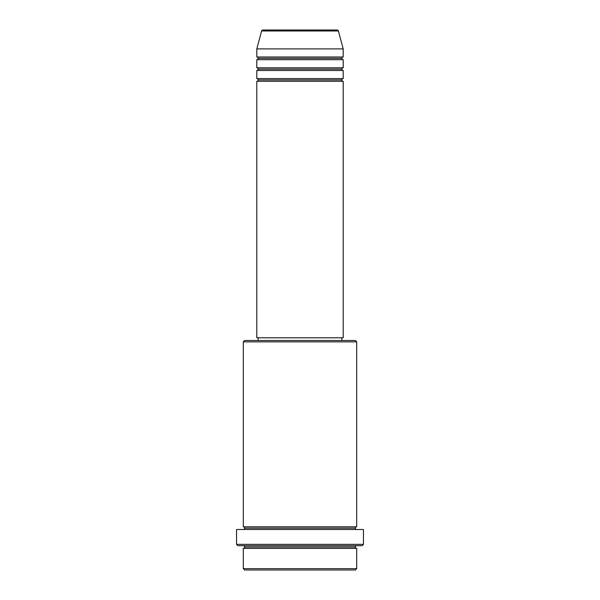 <?xml version="1.0" encoding="UTF-8"?>
<svg xmlns="http://www.w3.org/2000/svg" width="600" height="600" viewBox="0 0 600 600"><rect width="100%" height="100%" fill="white"/><g stroke="black" fill="none" stroke-linecap="round" stroke-linejoin="round"><path stroke-width="0.9" d="M337.103 30L262.897 30A1.35 1.35 0 0 0 261.593 30.997L338.407 30.997A1.35 1.35 0 0 0 337.103 30L262.897 30A1.35 1.35 0 0 0 261.593 30.997L256.8 48.9L343.2 48.9L338.407 30.997L261.593 30.997L256.8 48.9L256.8 57A1.35 1.35 0 0 1 258.15 58.35A1.35 1.35 0 0 1 256.8 59.7L256.8 67.8A1.35 1.35 0 0 1 258.15 69.15A1.35 1.35 0 0 1 256.8 70.5L256.8 78.6A1.35 1.35 0 0 1 258.15 79.95A1.35 1.35 0 0 1 256.8 81.3L256.8 337.8L343.2 337.8L343.2 81.3A1.35 1.35 0 0 1 341.85 79.95A1.35 1.35 0 0 1 343.192 78.6L343.2 70.5A1.35 1.35 0 0 1 341.85 69.15A1.35 1.35 0 0 1 343.192 67.8L343.2 59.7A1.35 1.35 0 0 1 341.85 58.35A1.35 1.35 0 0 1 343.192 57L343.2 48.9L256.8 48.9L256.8 57L343.2 57A1.35 1.35 0 0 0 341.85 58.35L258.15 58.35A1.35 1.35 0 0 0 256.8 57L343.2 57L343.2 48.9L338.407 30.997A1.35 1.35 0 0 0 337.103 30M243.3 568.65L244.65 570L355.35 570L356.7 568.65L243.3 568.65L356.7 568.65L356.7 548.4A1.35 1.35 0 0 1 355.35 547.05A1.35 1.35 0 0 1 356.7 545.7A1.35 1.35 0 0 0 355.35 547.05L244.65 547.05A1.35 1.35 0 0 1 243.3 548.4L243.3 568.65L243.3 548.4A1.35 1.35 0 0 0 244.65 547.05A1.35 1.35 0 0 0 243.3 545.7A1.35 1.35 0 0 1 244.65 547.05L355.35 547.05A1.35 1.35 0 0 0 356.7 548.4L243.3 548.4L356.7 548.4L356.7 568.65L355.35 570L244.65 570L243.3 568.65M356.7 341.85L355.35 340.5L244.65 340.5L243.3 341.85L356.7 341.85L243.3 341.85L243.3 526.8A1.35 1.35 0 0 1 244.65 528.15A1.35 1.35 0 0 1 243.3 529.5A1.35 1.35 0 0 0 244.65 528.15L355.35 528.15A1.35 1.35 0 0 1 356.7 526.8L356.7 341.85L356.7 526.8A1.35 1.35 0 0 0 355.35 528.15A1.35 1.35 0 0 0 356.7 529.5A1.35 1.35 0 0 1 355.35 528.15L244.65 528.15A1.35 1.35 0 0 0 243.3 526.8L356.7 526.8L243.3 526.8L243.3 341.85L244.65 340.5L355.35 340.5L356.7 341.85M236.55 544.35L237.9 545.7L362.1 545.7L363.45 544.35L236.55 544.35L363.45 544.35L363.45 529.5L236.55 529.5L236.55 544.35L236.55 529.5L363.45 529.5L363.45 544.35L362.1 545.7L237.9 545.7L236.55 544.35M256.8 78.6L343.2 78.6A1.35 1.35 0 0 0 341.85 79.95L258.15 79.95A1.35 1.35 0 0 0 256.8 78.6L256.8 70.5A1.35 1.35 0 0 0 258.15 69.15A1.35 1.35 0 0 0 256.8 67.8L343.2 67.8A1.35 1.35 0 0 0 341.85 69.15L258.15 69.15L341.85 69.15A1.35 1.35 0 0 0 343.192 70.5L256.8 70.5L343.2 70.5L343.2 78.6L256.8 78.6M343.2 81.3L256.8 81.3A1.35 1.35 0 0 0 258.15 79.95L341.85 79.95A1.35 1.35 0 0 0 343.192 81.3L343.2 337.8L256.8 337.8L256.8 81.3L343.2 81.3M341.85 340.5L341.85 337.8L341.85 340.5M258.15 337.8L258.15 340.5L258.15 337.8M343.2 59.7L256.8 59.7A1.35 1.35 0 0 0 258.15 58.35L341.85 58.35A1.35 1.35 0 0 0 343.2 59.7L343.2 67.8L256.8 67.8L256.8 59.7L343.2 59.7"/></g></svg>
